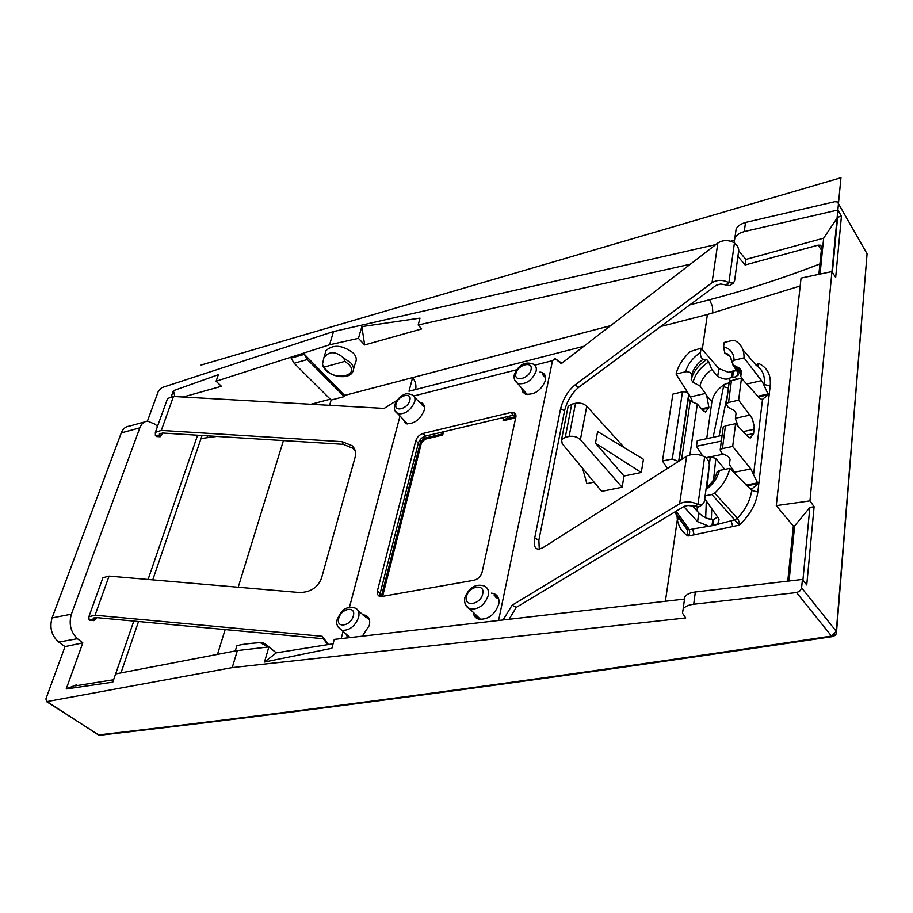<?xml version="1.0" encoding="UTF-8"?>
<svg xmlns="http://www.w3.org/2000/svg" width="913" height="913" viewBox="0 0 913 913"><rect width="100%" height="100%" fill="white"/><g stroke="black" fill="none" stroke-linecap="round" stroke-linejoin="round"><path stroke-width="1.37" d="M147.427 421.144L158.451 390.969L161.624 387.717L333.53 331.545L329.536 344.806L216.096 381.223L218.355 374.672L173.424 390.696L174.862 396.562M171.324 396.55L173.424 390.696M183.125 397.029L221.414 386.29L216.096 381.223M268.879 646.94L276.319 652.863L264.485 662.039L268.879 646.94L237.357 650.57L115.609 673.92L112.767 682.182L66.227 688.961L82.798 642.878L77.457 638.712C70.689 632.241 68.669 624.058 71.374 614.187L52.052 617.918L121.281 432.91C122.935 428.79 125.606 426.542 129.269 426.154M66.227 688.961L76.475 684.807L75.448 685.846L113.6 679.763M157.504 426.405L155.084 424.203L147.564 421.133C144.049 421.475 141.481 423.712 139.86 427.843L71.374 614.187M237.357 650.57L232.222 667.608L46.586 701.652L45.924 698.879L65.017 646.621L58.729 642.09C51.573 635.768 49.348 627.699 52.052 617.918M333.53 331.545L715.792 244.593M730.651 241.203L734.086 240.427M735.422 234.105L736.152 228.866L737.373 227.029L740.454 224.461L744.586 222.692L745.51 222.452L744.278 231.548L739.964 233.112L736.118 236.079L734.897 237.905L734.098 242.641M836.548 631.773L867.065 253.791L837.449 201.944L834.699 201.727L745.51 222.452M690.342 264.199L418.165 325.005L421.68 328.931L364.652 344.954L361.845 326.603L358.444 338.346L329.536 344.806M361.845 326.614L420.003 318.123L418.165 325.005M583.829 346.278L409.013 391.232L412.608 377.594L344.623 395.432L304.383 354.335L291.133 358.101L294.123 363.248L307.373 359.517L304.383 354.335M819.931 263.925C783.012 278.203 746.229 290.129 709.572 299.715C746.229 290.129 783.012 278.225 819.92 263.983M818.87 274.334L821.632 247.161L820.547 245.232L818.071 245.163L745.122 264.964L737.932 256.359M358.444 338.346L364.652 344.954M353.536 369.16L355.511 362.381C357.04 359.482 356.298 356.367 353.285 353.023C342.466 344.988 333.393 344.155 326.055 350.501L325.268 353.103M65.017 646.621L82.798 642.878M202.058 435.49L201.031 438.514L216.849 436.414M838.454 203.816L837.86 210.024L744.278 231.548M745.122 264.964L745.853 259.429L738.697 250.813M344.623 395.432L344.281 396.607L331.134 400.054L329.582 405.315M660.624 326.534L707.404 314.506L800.187 285.952M641.291 472.478L643.448 459.273L597.604 431.552L595.47 443.182L624.024 476.015L641.291 472.478L595.47 443.182M567.726 408.362L568.114 406.445L571.743 404.174L575.544 403.272L569.084 436.46L565.25 437.327L561.563 439.598L562.214 443.729L601.701 491.342L622.118 487.245L624.024 476.015M594.078 482.155L586.911 483.628L582.574 468.278M369.445 619.836L358.398 611.059M424.488 406.947L414.719 397.577M406.057 422.331L406.89 423.894M525.192 392.202L526.265 394.405M545.666 377.514L543.623 376.145M477.396 616.332L479.485 619.356M498.783 599.133L495.668 597.182M415.666 389.52C416.454 385.092 415.426 381.12 412.608 377.605L610.557 325.679M745.853 259.429L823.663 238.167L820.045 274.083M322.494 364.025L323.841 357.907C328.897 350.934 335.562 351.003 343.824 358.101L344.84 361.377L324.206 367.083L323.156 366.512L322.494 364.025M333.085 643.791L276.319 652.863M684.533 599.065L334.249 639.408L331.887 648.276L264.496 662.039M232.222 667.608L685.743 617.953L682.513 613.194L683.152 608.982C684.944 606.494 688.459 604.908 693.686 604.246L796.535 592.548L799.548 591.316L801.546 588.326L802.436 579.435L806.75 584.971L814.111 506.704L809.865 507.48L802.926 580.063M206.943 437.772L207.593 435.832M47.145 701.64L98.752 735.136M823.663 238.167L837.643 217.237L841.432 216.176L835.669 277.541L831.96 271.56L809.968 500.883L814.111 506.704M837.86 210.024L841.432 216.176M689.452 529.745L687.409 529.677L687.98 536.022C689.498 534.721 690 532.633 689.452 529.745L692.636 528.992L694.165 534.824L687.98 536.022C682.159 532.153 678.61 526.687 677.343 519.623L665.383 601.268M694.165 534.824L739.37 525.101C750.041 514.932 756.204 503.885 757.836 491.959L770.207 385.891C771.177 375.186 767.479 367.779 759.114 363.671L755.656 364.686M509.899 417.994L508.461 416.351M443.182 433.024L442.269 432.066M622.118 487.245L580.406 439.689C577.427 436.859 573.649 435.786 569.084 436.46M624.424 447.769L586.762 406.239L580.406 439.689M575.544 403.272C580.063 402.542 583.795 403.535 586.762 406.239M789.072 580.999L794.641 525.831L793.351 526.048L787.771 581.147M793.351 526.048L776.278 505.619L801.043 278.111L831.96 271.56M837.643 217.237L832.382 272.245M267.315 645.457L262.704 642.604L260.194 642.615C248.359 643.471 240.576 644.532 236.844 645.799L236.707 646.244M684.236 601.199L684.841 596.817C686.644 594.272 690.148 592.651 695.352 591.966L693.686 604.246M802.436 579.435L695.352 591.966M46.586 701.652L98.707 734.908C287.013 713.11 510.241 684.214 831.469 636.076L832.85 636.578M97.349 734.406L100.476 735.159M809.968 500.883L776.278 505.619M794.641 525.831L809.865 507.48M687.386 529.985L680.447 520.216M692.636 528.992L712.996 525.523L734.725 519.885L739.37 525.101C739.804 523.742 739.176 521.46 737.499 518.253L737.453 518.207C745.624 509.454 750.36 500.221 751.673 490.509L757.836 491.959M741.459 378.244L731.45 380.561L728.551 402.439L738.628 400.179L741.459 378.244L759.388 397.965L762.07 399.62L768.358 394.724L762.743 382.638L764.295 384.521C765.162 375.757 762.503 369.388 756.295 365.428L742.931 349.816M737.499 518.253L734.645 519.805L737.453 518.207L714.651 493.111C722.799 485.636 727.844 477.385 729.784 468.38L750.041 488.683L751.844 489.026L757.95 483.673L750.84 468.951L732.683 446.446L735.604 423.678L747.633 436.437L750.258 438.023L753.613 433.584L754.184 426.245L752.289 418.531L738.628 400.179M757.219 366.033L759.114 363.671L756.672 365.668M727.992 372.378L736.255 370.153M686.793 529.026L674.616 512.102M667.483 468.449L662.461 461.019L672.276 458.977L678.45 461.476M678.679 461.327L688.642 394.564C688.082 392.43 686.028 391.54 682.479 391.882L672.892 394.096L662.461 461.019M736.506 370.53L728.665 372.401L718.816 368.555L701.093 348.138L690.296 351.551C682.787 358.467 678.039 365.965 676.077 374.056L690.468 396.881L692.568 401.994M708.054 525.842L697.6 521.677L683.791 506.578M676.134 511.189L689.383 529.631L687.398 529.403L674.844 511.965M714.651 493.111L711.855 494.538L705.121 495.827M717.013 523.914L718.622 522.259L718.234 517.899L704.722 498.715M746.708 384.019L761.476 380.641L762.743 382.638M735.604 423.678L725.436 425.869L722.423 448.568L720.163 449.972L721.886 453.27L728.186 456.546L730.092 459.193L729.441 464.546L736.209 474.92M730.24 356.469L724.819 353.171L723.575 346.826L724.18 342.466L732.58 340.401L734.999 340.583C741.265 344.224 744.266 349.987 744.015 357.862L761.476 380.641M688.642 394.564L688.322 398.73L690.251 400.99L697.315 404.06L689.931 454.891M690.468 396.881L705.464 393.446L706.673 395.432L708.865 407.198L705.623 412.151L703.033 410.519L697.315 404.06M705.464 393.446L699.963 385.971L693.058 382.307L691.209 379.682L691.655 374.981C691.164 372.538 689.155 371.477 685.629 371.774L676.077 374.056M691.655 374.981C693.275 369.023 697.087 363.773 703.113 359.208C701.161 358.124 700.271 355.876 700.454 352.464L701.093 348.138M730.56 380.858L728.391 378.553C726.406 379.762 722.856 379.043 717.732 376.396L711.809 369.537C705.372 374.216 701.424 379.694 699.963 385.971M733.356 371.705L732.637 377.172L728.391 378.553M732.637 377.172L735.239 376.966L737.784 375.369C738.537 375.346 738.4 374.159 737.339 371.808L732.546 364.401M736.597 379.374L735.239 376.966M712.996 525.523L713.806 519.371L709.572 518.938C707.427 519.075 704.06 517.283 699.484 513.562L692.51 506.03L687.158 505.368M713.806 519.371L717.607 517.02M724.819 469.373L715.849 458.452L710.303 456.82L709.333 464.74M723.507 454.115L705.954 457.721M729.784 468.38L719.421 470.446L717.196 471.656C715.689 477.682 712.026 483.103 706.206 487.896M716.956 472.58L717.196 471.656M722.423 448.568L732.683 446.446M725.436 425.869L723.21 427.181L723.062 428.311M702.519 455.792L696.471 446.297L697.27 440.659L722.115 435.387M696.471 446.297L721.35 441.07M728.551 402.439L726.326 403.877L727.992 407.221L734.178 410.473L736.038 413.144L735.376 418.588L738.16 426.382M729.099 383.061L729.247 381.919L731.45 380.561M744.015 357.862L734.052 360.236L731.804 361.822L733.504 365.074L739.61 368.316L741.447 370.986L740.785 376.498L739.747 370.416L737.156 367.015M740.785 376.498L743.182 380.139M731.781 361.845L730.423 356.743M703.113 359.208L706.696 359.528L708.762 361.868L711.809 369.537M729.133 382.798L724.42 384.396C717.276 389.269 713.087 395.101 711.855 401.891L706.719 438.651M692.51 506.03L691.655 505.665M697.429 511.371L697.178 507.4M344.281 396.607L307.373 359.517M331.134 400.054L294.123 363.248M515.971 416.556L504.444 419.284L503.086 420.779L503.828 417.458M443.478 431.781L442.679 435.045L425.07 439.199L421.452 442.759L382.593 596.337M507.48 416.59L507.89 418.462M421.738 404.801L424.077 405.372M419.227 402.211L421.178 402.599C424.066 403.843 425.081 406.433 424.214 410.382C420.048 419.877 413.909 424.283 405.771 423.598L402.359 418.451M405.338 423.427L404.858 421.076M561.883 363.191L555.115 358.638L561.301 363.636L717.846 243.006C722.948 239.845 728.483 239.788 734.44 242.847L737.738 246.396L738.765 250.082L734.577 280.896L733.401 283.041L729.909 285.609L720.631 284L716.214 285.278L578.774 387.272C571.778 393.229 567.041 401.092 564.542 410.85L538.875 540.154L539.275 549.204M698.959 506.795L689.03 505.288L684.259 506.293L516.324 607.362L509.043 619.276M162.971 433.047L160.163 436.756L159.33 434.086L162.582 433.024L343.14 444.323L342.192 441.675L161.304 430.422L173.47 396.482L384.145 408.408L396.927 400.396M322.243 636.293L95.043 615.214L88.869 616.72L89.097 619.596L93.32 619.984L93.194 618.432L96.573 617.61L323.316 638.723L322.243 636.293L328.44 644.532M733.401 283.041L728.894 282.688C722.822 279.618 717.196 279.629 712.026 282.722L574.848 385.069C567.875 391.049 563.127 398.913 560.616 408.67L534.71 537.997C533.443 545.392 534.858 549.147 538.967 549.238L542.904 547.72L686.599 456.283L679.637 503.759L512.09 605.239L516.324 607.362M686.599 456.283C692.065 453.533 698.08 453.704 704.631 456.785C707.872 458.977 709.424 461.875 709.287 465.47L704.322 501.659L702.314 504.798L697.989 504.433C691.312 501.34 685.195 501.111 679.637 503.759M167.159 399.643L167.558 398.513L173.47 396.482M156.899 436.551L155.381 435.569L155.347 432.374L161.304 430.422M102.576 578.716L102.941 577.712L109.069 576.103L299.236 592.503C310.34 592.446 317.77 587.641 321.536 578.089L355.157 457.082C356.275 452.654 355.283 448.876 352.19 445.738L342.192 441.675M355.385 451.456L353.126 448.386L343.14 444.323M365.622 617.268L368.635 617.884M362.792 614.837L365.04 615.145C369.023 616.617 370.45 620.075 369.309 625.508L362.29 636.178M349.165 637.685L348.926 636.589M347.716 637.856L346.118 634.124M477.088 618.523L475.901 614.871M491.399 593.13L493.693 593.541C497.962 595.162 499.651 598.7 498.749 604.166C494.778 614.905 488.044 619.893 478.549 619.128C475.388 618.067 473.607 615.773 473.174 612.235M494.15 595.744L497.847 596.782M524.519 393.72L524.016 390.844M540.005 372.025L542.002 372.504C545.004 373.851 546.168 376.453 545.483 380.333C541.261 390.479 534.562 395.078 525.363 394.119L522.533 391.814L521.62 388.048M542.436 374.798L545.232 375.688M473.995 580.257C478.092 579.139 480.786 576.502 482.075 572.337L515.902 416.944L513.962 412.562L510.915 412.482L423.118 433.435C419.489 434.634 417.058 437.019 415.814 440.614L377.377 591.031L377.48 594.466L379.203 596.235L381.817 596.474L473.995 580.257M515.982 415.153L513.357 415.198L510.915 412.482M380.07 596.497L380.116 593.496L418.325 443.182C419.569 439.598 422 437.213 425.629 436.026L513.357 415.198M341.177 638.609L343.071 631.454M349.428 607.407L400.031 416.008M498.601 620.475L552.536 360.635L534.778 365.166M516.655 369.776L413.829 395.98M503.097 619.961L512.09 605.239M327.756 644.646L323.316 638.723M555.115 358.638L552.536 360.635M89.097 619.596L90.604 620.326M94.096 617.804L93.32 619.984L93.982 620.646L96.983 617.645M820.947 386.359L840.953 177.727L201.088 365.04M77.468 685.526L76.475 684.807M197.607 435.216L148.077 579.458M133.789 621.068L115.654 673.908M712.87 313.079L712.345 306.117L709.572 299.715L689.772 304.896M821.346 249.888L818.071 245.163M330.266 399.198L310.945 404.265M201.031 438.514L152.756 579.869M138.525 621.513L120.984 672.881M139.86 427.843L121.281 432.91M77.457 638.712L58.729 642.09M835.521 635.049L831.469 636.076L836.297 631.351L867.065 253.791L838.465 203.702M283.429 440.58L238.202 587.242M225.146 629.582L217.499 654.37M676.967 515.366L677.343 519.623L679.112 518.356M707.404 314.506L702.268 349.496M323.156 366.512L325.907 370.427C333.53 377.742 349.325 379.169 352.76 371.796C354.278 368.943 353.514 365.873 350.478 362.575L343.824 358.101M801.625 587.858L836.297 631.351L836.08 634.147L831.503 636.041L796.535 592.548M419.786 440.192L421.064 441.515M423.575 436.825L424.922 438.206M358.638 617.336C359.699 612.372 358.41 609.245 354.769 607.944C343.802 605.536 340.549 612.771 337.376 619.071C335.642 623.282 337.091 627.014 341.747 630.29C349.314 630.769 354.94 626.444 358.638 617.336M338.072 626.946L350.067 637.582M414.685 401.754C415.495 398.159 414.57 395.808 411.934 394.713C408.054 393.526 405.543 393.457 404.391 394.519C403.843 394.713 398.719 396.059 394.758 404.733C393.674 408.853 394.724 411.866 397.897 413.772C405.258 414.388 410.861 410.382 414.685 401.754M395.146 410.861L407.62 423.974M514.681 380.048L517.831 383.654C526.15 384.533 532.256 380.356 536.148 371.112C536.787 367.574 535.726 365.211 532.975 364.025C522.042 360.35 517.192 368.396 514.373 374.547C513.426 378.108 514.578 381.143 517.831 383.654L527.235 394.576M465.447 604.646L469.853 609.017C478.458 609.736 484.598 605.205 488.272 595.424C489.117 590.437 487.588 587.219 483.673 585.792C475.331 583.704 469.065 587.618 464.865 597.513C463.964 603.094 465.63 606.928 469.853 609.017L480.683 619.505M324.206 367.083L326.523 370.416C336.6 381.337 359.802 375.129 348.709 364.321L344.84 361.377M268.023 647.032L260.194 642.615M835.224 635.357L832.279 636.635C511.166 684.67 287.937 713.521 99.631 735.262L98.809 735.148M731.085 520.741L732.808 526.63M762.492 399.62L753.602 474.281M770.207 385.891L764.295 384.521L764.135 385.891M751.844 489.026L751.673 490.509L750.041 488.683M571.743 404.174L565.25 437.327M338.734 618.375C341.097 608.241 356.332 605.581 353.32 615.887C350.957 626.147 335.619 628.669 338.734 618.375M396.071 403.888C398.034 395.34 412.379 391.654 409.8 400.408C407.837 409.035 393.4 412.642 396.071 403.888M531.035 369.685C529.437 378.633 513.551 382.593 515.936 373.52C517.534 364.675 533.306 360.612 531.035 369.685M482.692 593.907C480.74 604.611 463.713 607.43 466.509 596.657C468.46 586.089 485.362 583.122 482.692 593.907M711.855 494.538L734.645 519.805M758.452 396.927L768.358 394.724M757.836 396.253L768.461 393.88M746.88 485.807L757.95 483.673M746.149 485.065L758.064 482.772M734.725 472.147L750.84 468.951M682.479 391.882L672.276 458.977M702.131 409.503L708.75 408.02M701.538 408.83L708.865 407.198M700.454 352.464C692.659 357.873 687.717 364.31 685.629 371.774M727.764 393.058L719.09 436.026M715.849 458.452L713.544 479.918M711.718 508.655L711.398 519.531L706.776 518.207M711.992 525.694L712.802 519.554M697.6 521.677L698.822 512.878M705.954 489.722C713.076 484.221 717.572 477.796 719.421 470.446M746.378 435.102L753.613 433.584M743.102 431.632L754.127 429.293M735.41 418.257L750.269 415.038M734.052 360.236C733.972 353.148 730.48 348.675 723.575 346.826M732.409 371.945L731.69 377.4M718.816 368.555L717.732 376.396M706.673 395.432L711.855 401.891M688.322 398.73L679.01 461.122M681.577 459.49L690.251 400.99M691.209 379.682C693.229 371.808 698.388 365.086 706.696 359.528M693.058 382.307C695.044 374.284 700.282 367.471 708.762 361.868M728.437 388.036L723.518 386.713L713.133 437.293M724.42 384.396L723.518 386.713M734.919 472.443L734.748 473.436M709.127 466.646L707.21 487.074M706.308 500.975L705.681 517.762M503.086 420.779L515.708 417.8M442.988 433.823L426.519 437.715L425.093 439.199M419.934 444.243L421.452 442.759M155.381 435.569L159.341 435.821L160.232 433.355M734.44 242.847L728.894 282.688L725.401 285.255M717.846 243.006L712.026 282.722M704.631 456.785L697.989 504.433L694.257 506.658M538.875 540.154L534.71 537.997M564.542 410.85L560.616 408.67M578.774 387.272L574.848 385.069M95.043 615.214L109.069 576.103M425.629 436.026L423.118 433.435M418.325 443.182L415.814 440.614M380.116 593.496L377.377 591.031M144.676 421.92L129.315 426.143M736.14 228.912L734.885 237.928M821.643 246.807L820.536 245.22M323.841 357.907L326.044 350.489M236.844 645.799L235.269 650.969M684.841 596.782L683.152 608.925M680.128 519.759L687.375 529.951M568.114 406.422L561.563 439.621M267.829 645.879L269.141 647.146M739.77 370.473L738.366 370.849M718.622 522.247L718.988 519.451M740.785 374.433L734.588 365.656M738.663 368.612L738.355 370.986M738.058 373.246L737.784 375.369M733.048 471.701L733.31 470.115M723.21 427.124L720.163 450.018M729.259 381.862L726.314 403.923M739.747 370.416L739.884 368.475M731.804 361.822C731.085 356.412 728.757 353.525 724.819 353.171M426.029 437.829C424.111 437.966 422.126 439.895 420.094 443.615L381.326 596.543M421.178 402.599L423.643 405.189M155.347 432.374L167.558 398.513M88.869 616.72L102.941 577.712M353.126 448.386L352.19 445.738M365.04 615.145L367.813 617.587M493.693 593.541L496.375 596.143M542.002 372.504L544.376 375.277M515.902 414.719L513.962 412.562M156.191 436.505L160.163 436.756M89.771 620.247L93.982 620.646M702.314 504.798L698.571 507.023"/></g></svg>
